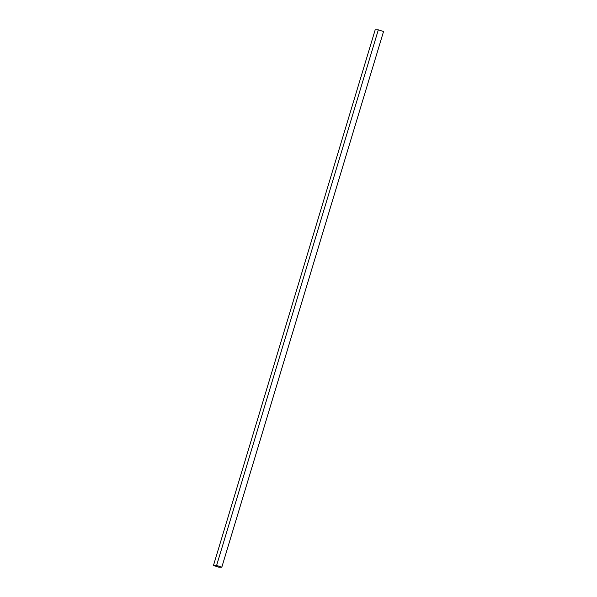 <?xml version="1.0" encoding="UTF-8"?>
<svg xmlns="http://www.w3.org/2000/svg" width="597" height="597" viewBox="0 0 597 597"><rect width="100%" height="100%" fill="white"/><g stroke="black" fill="none" stroke-linecap="round" stroke-linejoin="round"><path stroke-width="0.9" d="M218.681 567.15L213.457 565.486L216.599 565.493L221.823 567.15L218.681 567.15M216.599 565.493L378.319 29.85L375.177 29.85L213.457 565.486M378.319 29.85L383.543 31.514L221.823 567.15"/></g></svg>
